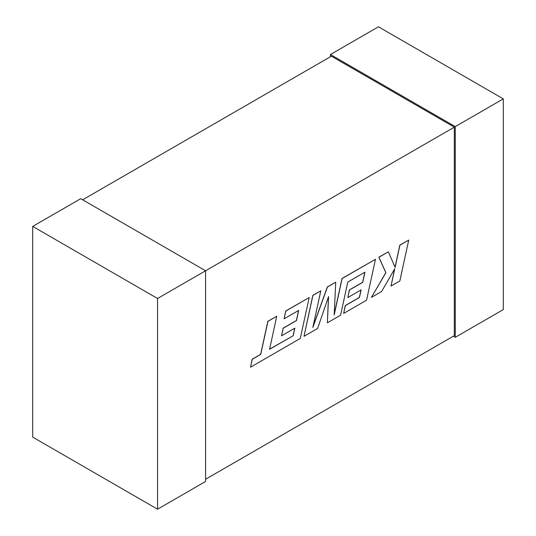 <?xml version="1.0" encoding="UTF-8"?>
<svg xmlns="http://www.w3.org/2000/svg" width="536" height="536" viewBox="0 0 536 536"><rect width="100%" height="100%" fill="white"/><g stroke="black" fill="none" stroke-linecap="round" stroke-linejoin="round"><path stroke-width="0.8" d="M82.645 199.801L331.389 56.186L454.314 127.159L205.576 270.774L205.576 481.475L157.557 509.2L32.703 437.115L32.703 226.413L80.722 198.689L205.576 270.774L157.557 298.492L157.557 509.2M205.576 479.258L454.314 335.65L454.314 127.159M330.424 56.742L330.424 54.525L455.278 126.603L455.278 337.312L453.356 336.199M330.424 54.525L378.443 26.8L503.297 98.885L503.297 309.587L455.278 337.312M503.297 98.885L455.278 126.603M32.703 226.413L157.557 298.492M293.185 335.744L269.568 349.284L276.757 316.267L267.933 321.359L260.744 354.376L252.262 359.274L250.547 367.173L300.281 338.457L309.192 297.54L285.782 311.054L284.107 318.826L298.693 310.411L296.495 320.568L283.202 328.24L281.567 335.797L294.86 328.126L293.185 335.744L269.595 349.157M276.757 316.267L267.833 321.305L260.65 354.323L252.168 359.221L250.547 367.173M309.192 297.54L285.688 311.001L284.107 318.826M298.572 310.478L296.401 320.515L283.109 328.186L281.567 335.797M294.74 328.193L293.085 335.69M327.382 322.813L340.574 315.195L347.79 282.063L364.962 272.147L362.772 282.305L349.472 289.983L347.837 297.54L361.137 289.862L359.455 297.487L345.345 305.634L343.67 313.413L366.557 300.194L375.468 259.277L342.095 278.546L334.176 314.967L335.724 282.224L327.463 286.995L312.83 327.442L320.789 290.847L312.917 295.39L304.013 336.307L317.6 328.461L328.575 296.569L327.382 322.813L328.461 296.897M304.013 336.307L312.823 295.336L320.789 290.847M364.842 272.221L362.671 282.251L349.378 289.922L347.837 297.54M361.009 289.936L359.361 297.426L345.244 305.58L343.67 313.413M375.468 259.277L342.002 278.486L334.203 314.331M335.724 282.224L327.369 286.934L313.004 326.638M408.733 240.068L399.93 245.153L395.106 267.364L388.352 251.84L378.925 257.28L385.9 272.677L371.435 297.38L381.632 291.49L394.798 268.637L391.012 286.077L399.836 280.985L408.733 240.068L399.829 245.099L395.032 267.196M388.352 251.84L378.831 257.226L385.806 272.623L371.435 297.38M394.623 268.938L391.012 286.077"/></g></svg>
